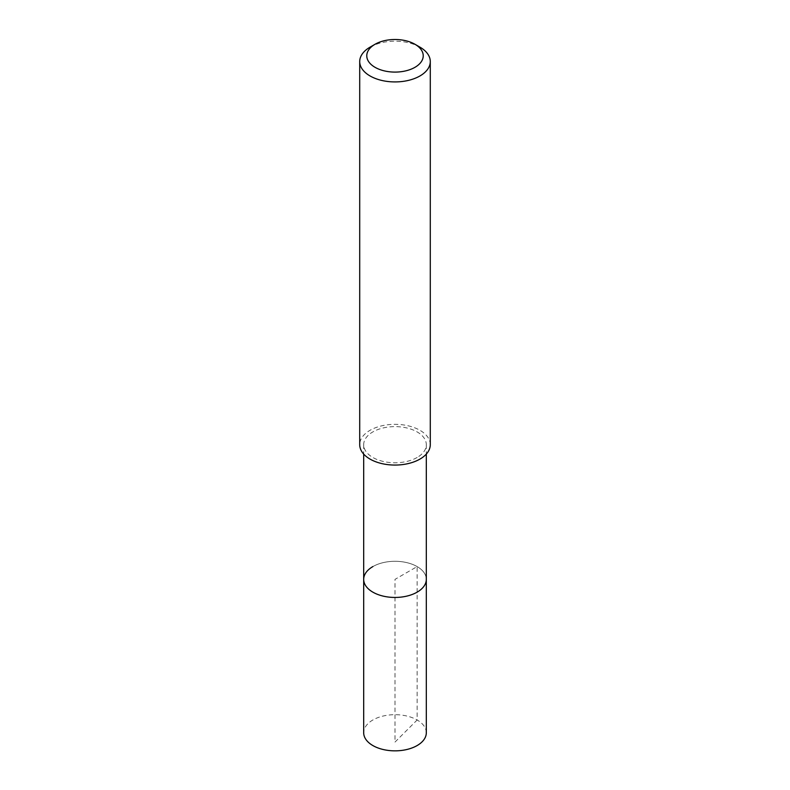 <?xml version="1.0" encoding="UTF-8"?>
<svg xmlns="http://www.w3.org/2000/svg" width="790" height="790" viewBox="0 0 790 790"><rect width="100%" height="100%" fill="white"/><g stroke="black" fill="none" stroke-linecap="round" stroke-linejoin="round"><path stroke-width="0.59" stroke-dasharray="3.95 2.96" d="M426.314 732.764A31.314 18.081 0 0 0 406.978 716.066A31.314 18.081 0 0 0 372.86 719.986A31.314 18.081 0 0 0 363.686 732.764M372.86 566.588A31.314 18.081 180 0 1 406.978 562.668A31.314 18.081 180 0 1 426.314 579.366A31.314 18.081 0 0 0 406.978 562.668A31.314 18.081 0 0 0 372.86 566.588A31.314 18.081 0 0 0 363.686 579.366M417.14 457.479A31.314 18.081 180 0 1 383.022 461.4A31.314 18.081 180 0 1 363.686 444.691A31.314 18.081 180 0 1 372.86 431.913A31.314 18.081 180 0 1 406.978 427.992A31.314 18.081 180 0 1 426.314 444.691A31.314 18.081 180 0 1 417.14 457.479M430.283 444.691A35.283 20.372 0 0 0 408.499 425.879A35.283 20.372 0 0 0 370.056 430.293A35.283 20.372 0 0 0 359.717 444.691M370.056 47.153A35.283 20.372 180 0 1 419.944 47.153M395 742.077L417.14 719.986L417.14 566.588L395 579.366L395 742.077M363.686 444.691L363.686 454.082M426.314 444.691L426.314 454.082"/><path stroke-width="1.19" d="M363.686 454.082L363.686 732.764A31.314 18.081 0 0 0 383.022 749.473A31.314 18.081 0 0 0 417.14 745.553A31.314 18.081 0 0 0 426.314 732.764L426.314 579.366A31.314 18.081 180 0 1 417.14 592.154A31.314 18.081 180 0 1 383.022 596.075A31.314 18.081 180 0 1 363.686 579.366A31.314 18.081 180 0 1 372.86 566.588M363.686 579.366A31.314 18.081 0 0 0 383.022 596.075A31.314 18.081 0 0 0 417.14 592.154A31.314 18.081 0 0 0 426.314 579.366L426.314 454.082M359.717 61.561L359.717 444.691A35.283 20.372 0 0 0 381.501 463.513A35.283 20.372 0 0 0 419.944 459.099A35.283 20.372 0 0 0 430.283 444.691L430.283 61.561A35.283 20.372 180 0 1 419.944 75.959A35.283 20.372 180 0 1 381.501 80.373A35.283 20.372 180 0 1 359.717 61.561A35.283 20.372 180 0 1 370.056 47.153L375.043 44.27A28.223 16.294 180 0 1 414.957 44.27A28.223 16.294 180 0 1 414.957 67.318A28.223 16.294 180 0 1 375.043 67.318A28.223 16.294 180 0 1 375.043 44.27L370.056 47.153M414.957 44.27L419.944 47.153A35.283 20.372 180 0 1 430.283 61.561"/></g></svg>
